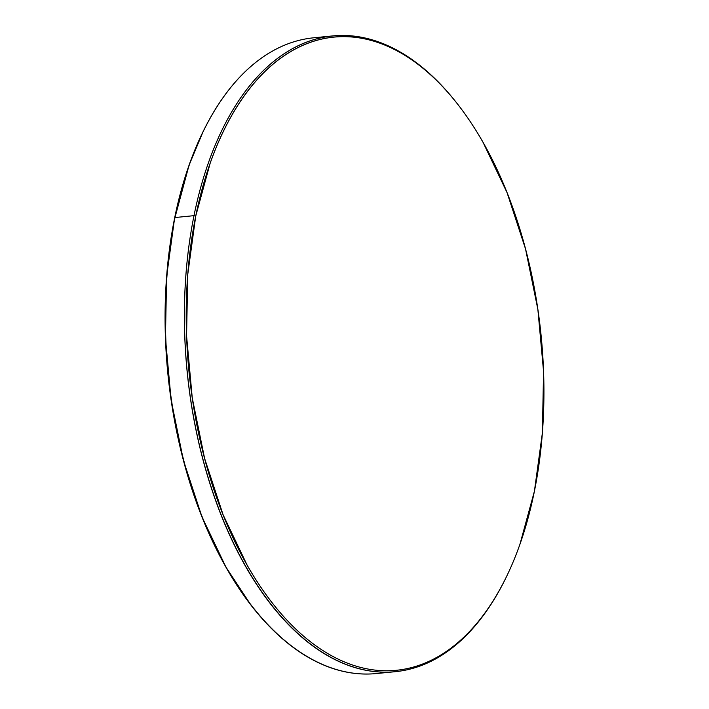 <?xml version="1.0" encoding="UTF-8"?>
<svg xmlns="http://www.w3.org/2000/svg" width="709" height="709" viewBox="0 0 709 709"><rect width="100%" height="100%" fill="white"/><g stroke="black" fill="none" stroke-linecap="round" stroke-linejoin="round"><path stroke-width="1.06" d="M459.689 106.82L459.007 105.933A319.422 177.675 84.4 0 0 193.991 215.66L195.728 216.103A318.146 176.966 -95.6 0 1 459.689 106.82A318.146 176.966 -95.6 0 1 534.4 491.284L519.91 544.37C514.034 561.005 507.219 576.257 499.473 590.127C491.718 604.006 483.184 616.227 473.86 626.809C464.546 637.382 454.611 646.112 444.073 652.98C433.536 659.857 422.599 664.75 411.255 667.665C399.903 670.572 388.372 671.441 376.656 670.271C364.931 669.101 353.25 665.919 341.605 660.717C329.969 655.515 318.58 648.398 307.467 639.367C296.344 630.328 285.7 619.551 275.535 607.037C265.37 594.514 255.869 580.494 247.051 564.967L223.096 514.778L204.6 458.404L192.263 398.006L186.573 335.898L187.743 274.48L195.728 216.103L210.218 163.017C216.094 146.382 222.91 131.13 230.664 117.26C238.41 103.381 246.945 91.16 256.268 80.587C265.591 70.005 275.517 61.284 286.055 54.407C296.592 47.53 307.538 42.637 318.882 39.731C330.226 36.815 341.765 35.946 353.481 37.116C365.197 38.286 376.878 41.468 388.523 46.67C400.168 51.872 411.548 58.989 422.67 68.029C433.784 77.059 444.428 87.836 454.593 100.359C464.767 112.873 474.259 126.902 483.086 142.42L507.041 192.609L525.537 248.983L537.865 309.39L543.555 371.489L542.385 432.907L534.4 491.284A318.146 176.966 -95.6 0 1 506.199 577.259A318.146 176.966 -95.6 0 1 280.144 612.549A318.146 176.966 -95.6 0 1 195.728 216.103L193.991 215.66A319.422 177.675 -95.6 0 1 332.583 35.929A319.422 177.675 -95.6 0 1 459.237 106.244M203.288 131.218L202.801 132.22A318.146 176.966 84.4 0 0 174.6 218.195L174.972 217.539A319.422 177.675 -95.6 0 1 203.288 131.218A319.422 177.675 -95.6 0 1 323.118 37.329M332.583 35.929L313.564 37.807A319.422 177.675 84.4 0 0 174.972 217.539L193.991 215.66L174.972 217.539A319.422 177.675 84.4 0 0 376.417 673.55A319.422 177.675 84.4 0 0 385.882 672.15A319.422 177.675 -95.6 0 1 249.993 603.545A319.422 177.675 -95.6 0 1 174.972 217.539L189.09 165.108L203.226 131.342M505.765 578.136A319.422 177.675 -95.6 0 1 395.436 671.671A319.422 177.675 -95.6 0 1 193.991 215.66A319.422 177.675 84.4 0 0 278.743 613.693A319.422 177.675 84.4 0 0 505.712 578.26L505.774 578.136M249.701 603.164L225.914 567.058L201.959 516.87L183.463 460.495L171.135 400.089L165.445 337.989L166.615 276.572L174.6 218.195A318.146 176.966 84.4 0 0 249.311 602.659L249.993 603.545M395.436 671.671L376.417 673.55"/></g></svg>
